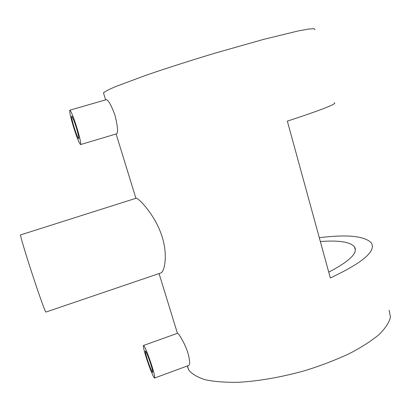 <?xml version="1.0" encoding="UTF-8"?>
<svg xmlns="http://www.w3.org/2000/svg" width="411" height="411" viewBox="0 0 411 411"><rect width="100%" height="100%" fill="white"/><g stroke="black" fill="none" stroke-linecap="round" stroke-linejoin="round"><path stroke-width="0.62" d="M150.929 364.644C148.273 356.578 146.419 352.037 145.371 351.03C145.068 351.456 145.653 354.061 147.138 358.839C149.753 366.802 151.602 371.328 152.681 372.412C152.995 372.027 152.409 369.438 150.929 364.644M146.182 357.38C149.27 367.275 153.842 378.526 154.618 378.022C155.096 377.447 154.207 373.512 151.957 366.216C148.777 356.018 144.194 344.86 143.49 345.476C143.028 346.139 143.927 350.11 146.182 357.38M154.639 378.017L188.808 365.425C190.18 364.536 189.892 360.426 187.945 353.08C184.868 342.949 178.148 332.71 177.516 333.28L143.49 345.476M74.35 127.975C72.213 121.014 71.319 117.063 71.668 116.128C72.418 116.585 73.888 120.182 76.071 126.917C78.208 133.929 79.097 137.865 78.737 138.713C77.967 138.214 76.503 134.633 74.35 127.975M76.538 126.629C79.796 137.325 81.147 143.305 80.587 144.564C79.41 143.783 77.186 138.343 73.913 128.242C70.671 117.669 69.31 111.648 69.829 110.194C70.969 110.872 73.204 116.349 76.538 126.629M80.587 144.564L116.709 133.791C118.219 132.27 117.659 126.12 115.018 115.347C111.324 105.288 108.427 100.063 106.326 99.673L69.829 110.194M162.283 237.301C168.058 255.848 164.328 272.19 160.824 272.961L45.898 312.062C45.57 312.709 40.381 298.54 34.108 279.67C26.443 256.68 19.723 234.321 20.581 234.907L136.092 198.23C137.664 197.121 155.466 214.768 162.283 237.301M319.296 237.702C347.274 234.255 364.619 235.981 371.333 242.886C376.389 251.075 362.723 262.763 330.331 277.949L287.351 121.147C321.9 109.783 337.554 103.654 334.313 102.765M315.032 29.777L314.215 28.688L308.599 29.053L298.052 30.974L263.338 39.456L216.201 52.814C191.007 60.371 166.527 68.211 146.352 75.146L115.609 86.582C109.09 89.398 105.041 91.489 103.464 92.85L103.752 93.79M389.109 310.177L390.45 317.148C389.191 322.44 385.446 328.204 379.214 334.441C371.539 340.827 361.644 347.197 349.53 353.542C336.342 359.707 321.947 365.266 306.344 370.213C282.583 377.01 258.642 381.208 238.031 382.312C225.048 382.497 214.033 381.619 204.991 379.666C197.254 377.18 191.824 373.928 188.7 369.921L187.241 366.001M328.738 272.144C349.71 261.201 358.289 252.76 354.477 246.821C350.157 241.884 338.782 240.122 320.349 241.545M188.7 369.921L187.467 365.918M177.439 333.311L159.057 273.562M135.902 198.292L116.113 133.965M105.627 99.873L103.464 92.85M355.356 250.104L354.477 246.821"/></g></svg>
